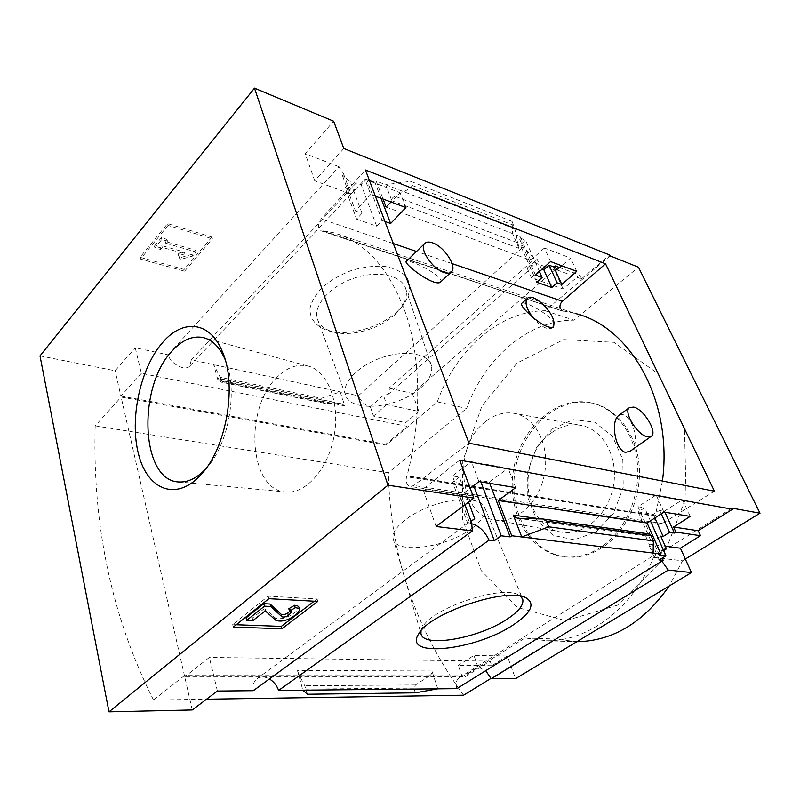 <?xml version="1.0" encoding="UTF-8"?>
<svg xmlns="http://www.w3.org/2000/svg" width="800" height="800" viewBox="0 0 800 800"><rect width="100%" height="100%" fill="white"/><g stroke="black" fill="none" stroke-linecap="round" stroke-linejoin="round"><path stroke-width="0.6" stroke-dasharray="4 3" d="M440.29 282.26C446.53 277.5 409.29 258.39 406.26 261.43M630.05 451.3C642.97 443.61 629.69 407.64 618.43 415.75M560.17 308.45L562.68 311.12L322 230.61L333.4 232.7C365.62 241.65 389.98 269.24 406.47 315.48C421.14 360.99 421.64 421.2 406.93 476.12L406.48 476.76C405.53 482.17 406.91 485.43 410.61 486.53L413.81 485.51L468.98 443.2M662.45 481.03L655.34 515.78L406.93 476.12M563.58 310.99L575.18 313.46L333.4 232.7M553.97 323.81C551.8 315.25 524.35 300.38 521.68 303.34M563.72 311.3L321.1 230.83C317.73 228.29 317.75 224.33 321.16 218.93L365.46 170.02M655.34 515.78L406.77 475.66M655.17 515.41L654.91 516.28L406.48 476.76M478.92 481.58L471.41 461.66L508.11 468.28L489.22 482.03L480.36 480.56L478.96 481.59M515.71 487.64L508.11 468.28M405.9 207.58L400.06 192.69L390.99 202.02M375.38 196.19L370.7 194.44L364.97 179.24L400.06 192.69M471.53 523.71L467.84 523.8L471.11 521.4L470.06 524.1L452.43 475.93L471.41 461.66M465 504.75L461.39 494.93L470.16 488.25M470.06 524.1L471.66 522.92M370.7 194.44L355.42 210.96L342.21 174.88L343.44 173.53L351.01 194.14L364.97 179.24M468.56 502.07L459.33 477.08L452.43 475.93M355.42 210.96L362.01 213.31L350.42 181.89L342.21 174.88M467.84 523.8L452.61 482.1L459.33 477.08M362.01 213.31L356.58 219.13L345.08 187.64L350.42 181.89M473.68 485.57L452.61 482.1M356.58 219.13L376.69 226.18L361.2 184.74L366.49 179.09L374.92 182.33L376.15 181.03L383.04 199.05M345.08 187.64C350.05 190.42 353.6 190.82 355.72 188.83L356.29 182.89L361.2 184.74M480.86 481.9L480.36 480.56M477.59 482.59L473.65 485.48M376.69 226.18L382.12 220.47L366.49 179.09M489.72 483.36L489.22 482.03M382.12 220.47L384.96 221.48M381.01 198.29L374.92 182.33M663.89 512.06L656.17 495L682.5 499.75L664.43 511.09L659.68 510.3L653.25 514.35L638.13 511.92L644.6 507.8L637.93 506.69L656.17 495M690.21 516.39L682.5 499.75M576.73 271.35L570.58 258.06L561.7 265.74M550.56 261.58L544.42 248.03L570.58 258.06M661.25 513.78L659.68 510.3M654.86 517.95L653.25 514.35M664.95 512.23L664.43 511.09M659.29 554.97L637.93 506.69M535.53 275.13L518.95 237.62L525.51 240.14L520.28 244.88L524.04 246.3C527.53 252.56 531.9 256.88 537.14 259.26L541.48 268.99L531.4 277.82L563.11 289L579.61 274.99L559.59 267.57M386.1 207.05L530.68 260.24L520.16 236.52L518.95 237.62M530.68 260.24L544.42 248.03M650.41 520.86L644.6 507.8M539.49 271.56L525.51 240.14M659.31 559.92L638.13 511.92M536.78 282.26L520.28 244.88M663.16 549.53C661.52 551.12 661.25 553.95 662.33 558.03M542.09 269.21L541.48 268.99M520.16 236.52L376.15 181.03M512.09 221.45L514.86 228.98L519.07 248.38L512.57 233.59L512.09 221.45L410.63 181.31L385.65 184.69L391.84 200.72C391.36 199.1 392.37 197.61 394.87 196.24L410.44 188.25L412.3 185.49L410.63 181.31M556.9 269.89L581.42 278.92L579.61 274.99M397.6 311.16C380.48 327.66 347.85 336.82 327.75 330.63C316.02 326.64 309.43 318.57 310.01 308.2C311.73 301.01 316.05 293.86 322.94 286.76C331.15 280.05 340.75 274.58 351.76 270.35C363.05 267.12 373.82 265.77 384.07 266.3C393.46 267.96 400.73 271.23 405.88 276.12C411.73 284.34 410.46 295.04 402.83 305.5L397.6 311.16M356.29 182.89L191.3 359.84L358.33 395.8L524.04 246.3M653.11 553.06L644.52 533.53L540.44 518.9M459.72 460.15L422.96 489.12L461.39 494.93M343.81 148.52L314.74 180.8L351.01 194.14M581.42 278.92L609.7 255.01M531.4 277.82L527.14 268.12L531.46 267.91C532.65 266.73 532.69 264.65 531.59 261.69L389.02 388.12C389.78 390.98 389.45 393.1 388.03 394.48L383.41 395.31L370.36 406.86C365.11 405.31 361.1 401.62 358.33 395.8M527.14 268.12L537.14 259.26M661.84 561.15L653.93 556.51L663.57 550.45M456.83 688.64C455.57 683.44 456.35 679.81 459.16 677.76L462.22 676.91L477.96 667.02L485.69 670.7M660.76 536.15L648.43 544.02L665.25 546.22M653.93 556.51L648.43 544.02M191.3 359.84L189.93 365.94C185.5 371.61 170.83 364.26 168.07 354.84L339.03 166.73L343.44 173.53M339.03 166.73L305.23 153.7L333.66 121.24M314.74 180.8L305.23 153.7M436.09 526.5L422.96 489.12M253.32 690.69C252.5 685.37 253.72 681.39 256.98 678.75C260.55 676.33 264.69 676.4 269.4 678.96M389.02 388.12L412.37 393.41L554.57 270.12L546.81 267.27M544.99 266.6L531.59 261.69M412.37 393.41L418.89 411.46L386.64 404.58L383.41 395.31M563.11 289L554.57 270.12M192.26 709.96L184.73 676.84L465.17 676.79L464.83 675.79L184.45 675.61L121.12 397.07L386.08 445.12L437.3 401.86C455.5 350.61 499.08 310.86 545.18 310.74L610.13 255.89M386.08 445.12L385.8 444.3L407.07 426.32L141.38 373.35L135.26 347.77L168.07 354.84M418.89 411.46L405.76 422.61L407.07 426.32M370.36 406.86L373.5 416.09L405.76 422.61M217.85 379.81L213.7 364.66L220.21 377.32L221.35 382.23L217.77 378.22L217.85 379.81L344.8 405.89L340.2 391.9L321.37 398.31L220.21 377.32M344.8 405.89L341.72 403.82L324.47 403.29L322.55 402L321.37 398.31M211.99 237.07L184.14 269.44L140.03 257.29L167.56 223.61L211.99 237.07L212.49 238.82L168.04 225.4L167.56 223.61M40 355.9L115.14 370.76L135.26 347.77M141.38 373.35L120.9 396.1L115.14 370.76M120.9 396.1L385.8 444.3M465.17 676.79L490.15 661.13L491.76 665.69L507.31 656L515.52 678.69M731.96 508.13L653.52 557.35C632.57 609.01 587.72 641.58 546.56 640.74L525.05 637.99L464.83 675.79M491.76 665.69L458.3 665.38L462.22 676.91M437.79 688.83L431.93 671C432.39 672.78 431.52 674.43 429.32 675.96L299.58 675.9L297.44 670.4L302.86 690.19M217.4 691.05L209.36 657.44L184.73 676.84M490.15 661.13L209.36 657.44M649.85 534.04L646.41 536.04L644.52 533.53M415.34 692.83L413.83 688.1L415.49 684.96L429.32 675.96M307.46 694.24L304.73 685.71L299.58 675.9M545.18 310.74L574 320.17L638.45 267.21M653.52 557.35L682.52 560.78L669.2 585.99M685.33 559.05L682.52 560.78M525.05 637.99L555.11 639.01L491.06 678.34M576.83 641.71L555.11 639.01M184.45 675.61L153.51 700.04L206.55 699.21M153.51 700.04C111.82 617.1 92.39 525.7 95.19 425.84L121.12 397.07M437.3 401.86L466.6 408.43C484.61 358.45 528.05 319.94 574 320.17M95.19 425.84L388.34 472.74L466.6 408.43M463.59 695.21C415.33 629.13 390.25 554.98 388.34 472.74M617.64 605.12L565.73 620.72L517.38 607.43L481.28 570.7L462.44 518.89L462.77 461.08L481.82 406.24L517.07 363.05L563.65 339.61L613.97 342.3L657.88 373.59L684.53 429.24L686.09 497.34L661.56 561.11L617.64 605.12M317.77 601.41L317.07 598.99L268.21 596.17L232.67 624.63L236.22 624.75M314.17 601.21L317.07 598.99M268.89 598.68L268.21 596.17M233.3 627.09L232.67 624.63M265.75 611.28L265.09 608.81L275.01 617.77C279.61 619.61 285.25 618.57 291.94 614.66L296.74 610.96L298.98 607.45M265.09 608.81L263.75 609.05L252.3 618.13L252.94 620.58M246.07 617.87L252.3 618.13M290.08 611.22L290.93 609.74L288.83 608.73M168.04 225.4L140.47 259.06L184.61 271.17L184.14 269.44M184.61 271.17L212.49 238.82M140.47 259.06L140.03 257.29M167.46 241.12L161.81 239.47L154.91 247.85L160.55 249.46L162.27 247.38L184.92 253.86L178.61 255.64L180.04 259.6L192.6 256.06L196.08 252L165.73 243.21L167.46 241.12L166.99 239.35L165.26 241.44L195.59 250.26L192.11 254.32L179.57 257.85L178.13 253.89L184.44 252.12L161.8 245.62L160.09 247.69L154.45 246.08L161.34 237.7L166.99 239.35M165.73 243.21L165.26 241.44M196.08 252L195.59 250.26M192.6 256.06L192.11 254.32M180.04 259.6L179.57 257.85M178.61 255.64L178.13 253.89M184.92 253.86L184.44 252.12M162.27 247.38L161.8 245.62M160.55 249.46L160.09 247.69M154.91 247.85L154.45 246.08M161.81 239.47L161.34 237.7M477.96 667.02L473.92 655.41L458.3 665.38M507.31 656L473.92 655.41M386.64 404.58L373.5 416.09M600.66 547.35C589.38 554.59 577.79 557.78 565.9 556.94C530.2 554.24 506.4 512.28 513.38 470.65C519.72 428.94 555.59 395.43 590.55 402.73C615.04 407.72 635.07 433.29 637.56 465.52C640.12 497.72 624.4 531.93 600.66 547.35M602.33 547.56C591.05 554.78 579.47 557.97 567.58 557.12C531.89 554.43 508.08 512.52 515.05 470.95C521.38 429.3 557.24 395.84 592.19 403.15C616.68 408.14 636.71 433.68 639.2 465.86C641.76 498.01 626.06 532.16 602.33 547.56M552.55 428.81L536.48 447.39L527.73 471.79L527.8 497.62L536.75 520.23L553.17 535.37L574.22 539.78L595.84 532.07L613.49 513.34L623.23 487.31L622.82 459.62L612.45 436.3L594.59 422.15L573.19 419.67L552.55 428.81M421.03 630.78L422.75 626.84C432.45 607.92 501.93 584.67 518.39 594.84L520.55 596.18M471.85 528.35C446.75 547.7 395.2 554.94 393.12 538.58C390.86 528.88 409.69 513.08 434.33 504.9C458.94 496.6 482.22 498.31 484.85 507.89C486.26 514 481.92 520.82 471.85 528.35M420.47 388.04C398.18 408.54 349.76 413.23 345.42 394.47C341.67 382.84 358.63 365.25 382.2 357.46C405.73 349.49 428.69 353.73 431.44 365.69C432.89 372.83 429.23 380.28 420.47 388.04M395.29 314.3C379.94 329.09 350.55 337.34 332.58 331.79C324.47 329.36 319.4 325.06 317.36 318.9C312.98 305.55 329.97 286.13 354.27 278.1C378.51 269.89 402.6 275.56 405.89 289.27C407.4 295.61 405.42 302.27 399.98 309.23L395.29 314.3M550.7 433.36C515.47 457.63 522.84 528.25 562.35 532.27C584.61 535.83 609.11 513.94 613.62 484.75C618.43 455.6 601.86 427.89 579.47 425.14C569.3 423.9 559.71 426.64 550.7 433.36M485.56 421.59C451.95 446.13 458.37 516.51 495.8 520.15C516.88 523.5 540.28 501.44 544.79 472.28C549.6 443.16 534.11 415.67 512.91 413.13C503.27 411.99 494.16 414.81 485.56 421.59M277.79 376.57C243.36 407.48 248.82 491.93 286.88 492.06C306.95 493.46 329.26 467.12 334.46 433.83C339.9 400.57 326.75 369.59 307.07 365.81C296.93 363.96 287.17 367.55 277.79 376.57M205.78 468.84L207.46 466.96C229.28 442.83 238.22 388.85 225.19 359.73M714.42 491.2L662.3 523.53L659.21 524.27C655.57 523.28 654.14 520.62 654.91 516.28M553 327.33L552.44 327.93C547.39 330.34 540.7 326.67 532.39 316.94M563.09 311.2L321.5 230.9M519.07 248.38L391.84 200.72M513.82 225.37L412.3 185.49M322.55 402L221.29 381.25M431.93 671L297.44 670.4M413.83 688.1L306.05 689.09M297.41 613.38L296.74 610.96M292.61 617.06L291.94 614.66M275.66 620.19L275.01 617.77M264.41 611.52L263.75 609.05M415.49 684.96L304.73 685.71M646.59 535.99L520.15 518.49M649.73 534.08L542.13 518.94M340.31 403.68L218.03 378.44M325.35 403.38L221.19 382.09M517.43 242.69L394.87 196.24M514.86 228.98L410.44 188.25M662.3 523.53L413.81 485.51M452.11 263.61L416.51 251.47M393.33 243.56L321.16 218.93M388.03 394.48L531.46 267.91M459.16 677.76L663.58 549.22M256.98 678.75L472.6 519.75M189.93 365.94L355.72 188.83M546.56 640.74L576.54 641.71M291.56 612.02L290.93 609.74M646.41 536.04L518.97 518.42M341.72 403.82L217.77 378.22M324.47 403.29L221.35 382.23M565.9 556.94L567.58 557.12M590.55 402.73L592.19 403.15M422.75 626.84L418.71 633.88M518.39 594.84L523.9 597.01M393.12 538.58L420.96 633.44M484.85 507.89L522.27 598.18M431.44 365.69L405.89 289.27M345.42 394.47L317.36 318.9M399.98 309.23L402.83 305.5M332.58 331.79L327.75 330.63M495.8 520.15L562.35 532.27M512.91 413.13L579.47 425.14M307.07 365.81L205.37 338.2M286.88 492.06L179.55 481.98M207.46 466.96L204.12 471.01M659.21 524.27L410.61 486.53M562.68 311.12L321.1 230.83M553.5 327.05L552.44 327.93"/><path stroke-width="1.2" d="M424.85 243.36L406.26 261.43C403.68 262.61 421.57 277.88 434.01 282.12C437.2 283.08 439.29 283.12 440.29 282.26L451.38 271.95C449.82 273.38 447.43 273.58 444.22 272.56C432.5 269.24 418.65 248.27 424.85 243.36C426.49 241.83 428.99 241.64 432.37 242.79C444.13 246.43 457.61 267 451.38 271.95M618.43 415.75C610.57 421.11 615.04 449.97 625.4 452.36L630.05 451.3L651.21 436.36L647.35 436.82C637.22 435.1 622.84 411.31 629.54 407.54L633.66 407.09C643.82 409.12 657.92 432.49 651.21 436.36M575.18 313.46C630.27 326.71 673 400.22 662.45 481.03M527.46 298.35L521.68 303.34C520.77 305.29 524.34 309.82 532.39 316.94C526.21 308.24 524.57 302.05 527.46 298.35C533.28 292.1 554.56 312.63 553.97 323.81L553.58 326.99C549.39 328.59 542.32 325.24 532.39 316.94M470.16 488.25L478.92 481.58L515.71 487.64L498.27 500.5L511.74 535.76L510.14 536.89L489.72 483.36M384.96 221.48L390.62 223.5L405.9 207.58L375.38 196.19M108.99 711.85L40 355.9L254.49 88.15L387.98 485.21L108.99 711.85L192.26 709.96L217.4 691.05L253.32 690.69L472.33 530.94L471.66 522.92L465 504.75M474.71 518.74L471.11 521.4L474.71 518.74L468.56 502.07M269.4 678.96C273.74 681.59 276.8 685.42 278.6 690.43L489.11 540.13L494.31 540.73L473.68 485.57M489.11 540.13C484.7 531.11 478.84 525.64 471.53 523.71M494.31 540.73L501.23 535.81L480.86 481.9M478.96 481.59L477.59 482.59M501.23 535.81L510.14 536.89M390.62 223.5L381.01 198.29M390.99 202.02L386.1 207.05L383.04 199.05M650.41 520.86L665.94 555.78L659.29 554.97L660.83 554L647.1 523.01L663.89 512.06L690.21 516.39L673.57 527.02L675.88 532.1L674.38 533.05L664.95 512.23M542.12 277.48L536.78 282.26L551.76 287.51L557.08 282.81L561.8 284.49L576.73 271.35L550.56 261.58L535.53 275.13L542.12 277.48L539.49 271.56M674.38 533.05L669.63 532.36L661.25 513.78M669.63 532.36L663.15 536.49L654.86 517.95M551.76 287.51L543.86 269.85L542.09 269.21M557.08 282.81L549.15 265.23L543.86 269.85M561.8 284.49L553.86 266.97L549.15 265.23M561.7 265.74L556.9 269.89L555.09 265.9L553.86 266.97M665.94 555.78L659.31 559.92L663.11 560.36L662.33 558.03M663.15 536.49L660.76 536.15L666.36 548.71L663.16 549.53M555.09 265.9L559.59 267.57M660.83 554L511.74 535.76M498.27 500.5L647.1 523.01M521.76 536.99L513.3 515.09C514.1 516.91 516 518.02 518.97 518.42L542.88 518.99L546.45 521.07L548.74 526.82L521.76 536.99M673.57 527.02L698.19 530.74L732.49 509.24L731.96 508.13L760 513.2L685.33 559.05M675.88 532.1L700.49 535.7L698.19 530.74M513.28 624.9C475.89 650.31 402.02 658.66 418.71 633.88C429.42 612.86 508.02 586.56 526.19 597.92C535.49 603.9 531.18 612.89 513.28 624.9M278.6 690.43L456.83 688.64L663.11 560.36M472.33 530.94L436.09 526.5L473.83 498.1L459.72 460.15L732.49 509.24M254.49 88.15L333.66 121.24L343.81 148.52L609.7 255.01L610.13 255.89L638.45 267.21L760 513.2M485.69 670.7L491.23 678.73L668.27 570.09L661.84 561.15M663.57 550.45L666.36 548.71M665.25 546.22L680.42 548.2L700.49 535.7M546.81 267.27L544.99 266.6M605.53 263.79L714.42 491.2L468.98 443.2L365.46 170.02L605.53 263.79L562.37 301.24L452.11 263.61M473.83 498.1L387.98 485.21M491.23 678.73L515.52 678.69L691.45 572.57L668.27 570.09M691.45 572.57L680.42 548.2M543.29 519.04L649.85 534.04L651.07 535.65L653.39 540.89L548.74 526.82M653.39 540.89L653.11 553.06M437.79 688.83L415.34 692.83L307.46 694.24L302.86 690.19M268.89 598.68L317.77 601.41L281.96 628.77L233.3 627.09L268.89 598.68M669.2 585.99C643.59 622.53 612.8 641.11 576.83 641.71M206.55 699.21L463.59 695.21L491.06 678.34M163.19 341.88C140.22 367.51 129.11 419.38 138.72 454.89C147.93 490.8 177.68 501.98 202.24 473.28C227.25 445.73 237.27 383.05 221.87 350.48C209.46 321.17 182.85 319.1 163.19 341.88M281.96 628.77L281.31 626.39L314.17 601.21M246.71 620.34L264.51 606.18L263.85 603.69L246.07 617.87L246.71 620.34L252.94 620.58L264.41 611.52L265.75 611.28L275.66 620.19C280.26 622.02 285.91 620.97 292.61 617.06L297.41 613.38L299.66 609.87C299.38 608.62 297.9 607.9 295.23 607.73L294.55 605.29L288.83 608.73L289.51 611.17L295.23 607.73M299.57 609.55L298.98 607.45C298.7 606.19 297.22 605.47 294.55 605.29M264.51 606.18L270.77 606.5L270.1 604.02L263.85 603.69M270.77 606.5L281.83 616.69C283.59 617.4 285.78 617 288.37 615.48L291.6 612.17L289.51 611.17M281.83 616.69L281.16 614.26L270.1 604.02M281.16 614.26C282.93 614.98 285.11 614.58 287.7 613.06L290.08 611.22M236.22 624.75L281.31 626.39M520.55 596.18L522.77 599.37C523.83 604.97 518.63 611.55 507.18 619.11C478.67 638.48 422.4 648.36 420.96 633.44L421.03 630.78M225.19 359.73L224.76 358.71C219.26 346.56 211.89 339.48 202.65 337.46C192.26 335.68 182.2 340.07 172.47 350.6C136.88 386.63 140.64 482.08 179.55 481.98C188.41 482.29 197.16 477.91 205.78 468.84M560.17 308.45C559.55 305.71 560.28 303.31 562.37 301.24M553.97 323.81L553 327.33M540.44 518.9L513.3 515.09M651.07 535.65L546.45 521.07M288.37 615.48L287.7 613.06M290.56 613.79L289.89 611.37M416.51 251.47L393.33 243.56M523.9 597.01L526.19 597.92M522.27 598.18L522.77 599.37M205.37 338.2L202.65 337.46M224.76 358.71L221.87 350.48M204.12 471.01L202.24 473.28M618.41 415.72L629.54 407.54"/></g></svg>
